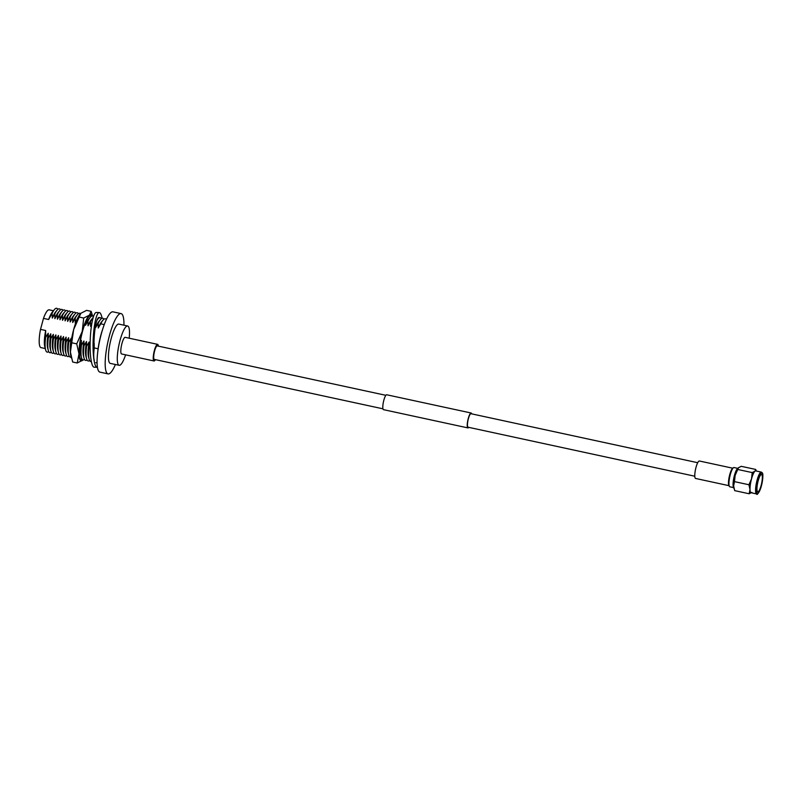 <?xml version="1.0" encoding="UTF-8"?>
<svg xmlns="http://www.w3.org/2000/svg" width="803" height="803" viewBox="0 0 803 803"><rect width="100%" height="100%" fill="white"/><g stroke="black" fill="none" stroke-linecap="round" stroke-linejoin="round"><path stroke-width="1.2" d="M694.796 476.219L468.089 427.216A6.906 1.546 -77.8 0 1 468.39 418.654A6.906 1.546 -77.8 0 1 471 413.716L697.717 462.709M468.791 427.367A7.618 1.706 -77.8 0 1 467.938 427.909L383.513 409.66A7.618 1.706 -77.8 0 1 383.844 400.215A7.618 1.706 -77.8 0 1 386.725 394.775L471.15 413.013A7.618 1.706 -77.8 0 1 471.702 413.866M467.938 427.909A7.618 1.706 -77.8 0 1 468.269 418.463A7.618 1.706 -77.8 0 1 471.15 413.013M757.39 491.516A8.863 1.987 102.2 0 0 757.781 491.827A8.863 1.987 102.2 0 0 761.364 484.54A8.863 1.987 102.2 0 0 761.906 474.804A8.863 1.987 102.2 0 0 761.525 474.503A8.863 1.987 102.2 0 0 757.932 481.78A8.863 1.987 102.2 0 0 757.39 491.516M732.717 468.199L699.383 461.002A8.933 1.997 -77.8 0 0 696.171 466.794A8.933 1.997 -77.8 0 0 694.836 476.761A8.933 1.997 -77.8 0 0 695.609 478.458L728.943 485.664A9.144 2.048 -77.8 0 1 728.923 485.624A9.144 2.048 -77.8 0 1 729.265 476.601A9.144 2.048 -77.8 0 1 732.687 468.229L733.47 467.697A9.857 2.208 102.2 0 0 729.786 476.711A9.857 2.208 102.2 0 0 729.415 486.437A9.857 2.208 102.2 0 0 729.435 486.467A9.857 2.208 102.2 0 0 729.857 486.809L733.791 487.652M737.957 468.39L734.022 467.547A9.857 2.208 102.2 0 0 733.47 467.697M737.927 468.43A9.857 2.208 102.2 0 0 734.042 476.982A9.857 2.208 102.2 0 0 733.551 487.351A9.857 2.208 102.2 0 0 733.781 487.612M737.345 469.414A9.094 2.038 102.2 0 0 734.072 477.634A9.094 2.038 102.2 0 0 733.651 486.477M761.334 472.104L762.228 472.776C763.412 473.74 762.95 478.749 760.853 487.812C758.393 493.443 756.978 495.481 756.617 493.935A11.162 2.499 -77.8 0 1 756.135 493.544A11.162 2.499 -77.8 0 1 756.807 481.278A11.162 2.499 -77.8 0 1 761.334 472.104L755.753 470.899A11.162 2.499 102.2 0 0 754.92 471.231A11.162 2.499 102.2 0 0 751.528 478.879L752.22 472.596L754.92 471.231L755.723 469.444L756.125 470.588M751.859 492.39L749.159 493.765L750.002 489.469A11.162 2.499 -77.8 0 1 751.528 478.879L748.938 484.751L750.002 489.469A11.162 2.499 102.2 0 0 750.554 492.339A11.162 2.499 102.2 0 0 751.036 492.721L756.617 493.935M733.962 488.314A11.162 2.499 -77.8 0 1 733.882 488.073A11.162 2.499 -77.8 0 1 733.631 485.925L734.474 481.629L748.938 484.751M749.159 493.765L734.695 490.633L733.631 485.925A11.162 2.499 -77.8 0 1 735.157 475.346L737.746 469.474L752.22 472.596M737.746 469.474L738.549 467.687L741.249 466.322L755.723 469.444M734.474 481.629L735.157 475.346A11.162 2.499 -77.8 0 1 738.218 468.049A11.162 2.499 -77.8 0 1 738.268 467.988L738.549 467.687M157.468 345.942A6.966 1.556 102.2 0 0 157.288 345.852A6.966 1.556 102.2 0 0 154.467 351.573A6.966 1.556 102.2 0 0 154.046 359.222A6.966 1.556 102.2 0 0 154.347 359.463A6.966 1.556 102.2 0 0 154.547 359.453M158.362 346.143A8.512 1.907 102.2 0 0 157.98 344.638A8.512 1.907 102.2 0 0 157.619 344.346A8.512 1.907 102.2 0 0 154.166 351.333A8.512 1.907 102.2 0 0 153.654 360.677A8.512 1.907 102.2 0 0 154.025 360.979A8.512 1.907 102.2 0 0 155.441 359.644M157.619 344.346L125.198 337.34A8.512 1.907 102.2 0 0 121.745 344.326A8.512 1.907 102.2 0 0 121.233 353.671A8.512 1.907 102.2 0 0 121.604 353.972L154.025 360.979M71.196 341.405L71.196 338.224L68.707 342.419L68.636 337.672L66.157 341.867L66.087 337.119L63.608 341.315L63.537 336.567L61.048 340.763L60.988 336.015L58.499 340.211L58.428 335.463L55.949 339.659L55.879 334.911L53.399 339.107L53.329 334.359L50.84 338.555L50.77 333.807L48.29 338.003L48.22 333.255L45.6 337.421L45.671 330.505L40.511 329.391A19.332 4.326 102.2 0 0 40.15 346.956A19.332 4.326 102.2 0 0 40.983 347.619L45.259 348.552M45.671 330.505A19.332 4.326 102.2 0 0 44.797 346.816L45.63 349.897A22.434 5.019 102.2 0 0 46.223 351.353A22.434 5.019 102.2 0 0 48.712 351.584M98.107 348.773L94.232 347.93A22.434 5.019 102.2 0 0 94.262 360.406M123.923 325.195A30.845 6.906 102.2 0 0 122.407 314.666A30.845 6.906 102.2 0 0 121.072 313.592L112.962 311.845A30.845 6.906 102.2 0 0 100.465 337.19A30.845 6.906 102.2 0 0 98.608 371.066A30.845 6.906 102.2 0 0 99.933 372.13L108.044 373.887A30.845 6.906 102.2 0 0 115.421 364.502M121.072 313.592A30.845 6.906 102.2 0 0 108.576 338.936A30.845 6.906 102.2 0 0 106.709 372.823A30.845 6.906 102.2 0 0 108.044 373.887M129.183 338.193A20.105 4.497 102.2 0 0 128.51 326.691A20.105 4.497 102.2 0 0 127.647 325.998L118.804 324.081A20.105 4.497 102.2 0 0 110.653 340.613A20.105 4.497 102.2 0 0 109.439 362.705A20.105 4.497 102.2 0 0 110.312 363.398L119.155 365.305A20.105 4.497 102.2 0 0 125.589 354.826M127.647 325.998A20.105 4.497 102.2 0 0 119.496 342.52A20.105 4.497 102.2 0 0 118.282 364.612A20.105 4.497 102.2 0 0 119.155 365.305M45.6 337.421A22.434 5.019 102.2 0 0 45.63 349.897M60.466 309.888A22.434 5.019 102.2 0 0 60.325 309.637A22.434 5.019 102.2 0 0 57.013 310.249L55.487 312.096A20.105 4.497 102.2 0 0 52.305 318.098L54.795 313.903L54.865 318.65L57.344 314.455L57.414 319.203L59.894 315.007L59.964 319.755L62.453 315.559L62.524 320.307L65.003 316.111L65.073 320.859L67.552 316.663L67.623 321.411L70.102 317.215L70.172 321.963L72.661 317.767L72.732 322.515L75.211 318.319L75.281 323.067L76.456 320.969M57.826 309.406A22.434 5.019 102.2 0 0 57.635 309.055A22.434 5.019 102.2 0 0 54.323 309.667A22.434 5.019 102.2 0 0 52.105 313.321L52.305 318.098M48.22 333.255A20.105 4.497 102.2 0 0 47.688 348.161L48.31 350.479A22.434 5.019 102.2 0 0 48.913 351.935A22.434 5.019 102.2 0 0 51.312 352.236M48.29 338.003A22.434 5.019 102.2 0 0 48.31 350.479M63.015 310.44A22.434 5.019 102.2 0 0 62.875 310.189A22.434 5.019 102.2 0 0 59.563 310.801L58.037 312.648A20.105 4.497 102.2 0 0 54.865 318.65M57.013 310.249A22.434 5.019 102.2 0 0 54.795 313.903M50.77 333.807A20.105 4.497 102.2 0 0 50.248 348.713L50.87 351.031A22.434 5.019 102.2 0 0 51.462 352.487A22.434 5.019 102.2 0 0 53.871 352.788M50.84 338.555A22.434 5.019 102.2 0 0 50.87 351.031M65.575 310.992A22.434 5.019 102.2 0 0 65.424 310.741A22.434 5.019 102.2 0 0 62.112 311.353L60.586 313.2A20.105 4.497 102.2 0 0 57.414 319.203M59.563 310.801A22.434 5.019 102.2 0 0 57.344 314.455M53.329 334.359A20.105 4.497 102.2 0 0 52.797 349.265L53.42 351.584A22.434 5.019 102.2 0 0 54.012 353.039A22.434 5.019 102.2 0 0 56.421 353.33M53.399 339.107A22.434 5.019 102.2 0 0 53.42 351.584M68.125 311.544A22.434 5.019 102.2 0 0 67.974 311.293A22.434 5.019 102.2 0 0 64.662 311.905L63.146 313.752A20.105 4.497 102.2 0 0 59.964 319.755M62.112 311.353A22.434 5.019 102.2 0 0 59.894 315.007M55.879 334.911A20.105 4.497 102.2 0 0 55.347 349.817L55.969 352.136A22.434 5.019 102.2 0 0 56.561 353.591A22.434 5.019 102.2 0 0 58.97 353.882M55.949 339.659A22.434 5.019 102.2 0 0 55.969 352.136M70.674 312.096A22.434 5.019 102.2 0 0 70.534 311.845A22.434 5.019 102.2 0 0 67.221 312.457L65.695 314.304A20.105 4.497 102.2 0 0 62.524 320.307M64.662 311.905A22.434 5.019 102.2 0 0 62.453 315.559M58.428 335.463A20.105 4.497 102.2 0 0 57.896 350.369L58.529 352.688A22.434 5.019 102.2 0 0 59.121 354.143A22.434 5.019 102.2 0 0 61.53 354.434M58.499 340.211A22.434 5.019 102.2 0 0 58.529 352.688M73.224 312.648A22.434 5.019 102.2 0 0 73.083 312.397A22.434 5.019 102.2 0 0 69.771 313.009L68.245 314.856A20.105 4.497 102.2 0 0 65.073 320.859M67.221 312.457A22.434 5.019 102.2 0 0 65.003 316.111M60.988 336.015A20.105 4.497 102.2 0 0 60.456 350.921L61.078 353.24A22.434 5.019 102.2 0 0 61.67 354.695A22.434 5.019 102.2 0 0 64.079 354.986M61.048 340.763A22.434 5.019 102.2 0 0 61.078 353.24M75.783 313.2A22.434 5.019 102.2 0 0 75.633 312.949A22.434 5.019 102.2 0 0 72.32 313.561L70.805 315.408A20.105 4.497 102.2 0 0 67.623 321.411M69.771 313.009A22.434 5.019 102.2 0 0 67.552 316.663M63.537 336.567A20.105 4.497 102.2 0 0 63.005 351.473L63.628 353.792A22.434 5.019 102.2 0 0 64.22 355.247A22.434 5.019 102.2 0 0 66.629 355.538M63.608 341.315A22.434 5.019 102.2 0 0 63.628 353.792M78.333 313.752A22.434 5.019 102.2 0 0 78.192 313.501A22.434 5.019 102.2 0 0 74.88 314.114L73.354 315.96A20.105 4.497 102.2 0 0 70.172 321.963M72.32 313.561A22.434 5.019 102.2 0 0 70.102 317.215M66.087 337.119A20.105 4.497 102.2 0 0 65.555 352.025L66.177 354.344A22.434 5.019 102.2 0 0 66.779 355.799A22.434 5.019 102.2 0 0 69.178 356.09M66.157 341.867A22.434 5.019 102.2 0 0 66.177 354.344M80.451 313.682A22.434 5.019 102.2 0 0 77.429 314.666L75.904 316.512A20.105 4.497 102.2 0 0 72.732 322.515M74.88 314.114A22.434 5.019 102.2 0 0 72.661 317.767M68.636 337.672A20.105 4.497 102.2 0 0 68.104 352.577L68.737 354.896A22.434 5.019 102.2 0 0 69.329 356.341A22.434 5.019 102.2 0 0 71.076 357.034M68.707 342.419A22.434 5.019 102.2 0 0 68.737 354.896M77.7 318.108A20.105 4.497 102.2 0 0 75.281 323.067M77.429 314.666A22.434 5.019 102.2 0 0 75.211 318.319M71.196 338.224A20.105 4.497 102.2 0 0 70.403 351.865M93.439 316.723A22.434 5.019 102.2 0 0 90.187 317.426L88.671 319.273A20.105 4.497 102.2 0 0 85.489 325.275L87.969 321.08L88.039 325.827L90.528 321.632L90.598 326.379L91.683 324.432M85.509 322.575L85.489 325.275M90.117 345.26L89.133 346.826L89.063 342.078L86.573 346.274L86.503 341.526L84.024 345.722L83.954 340.974L81.474 345.17L81.404 340.422A20.105 4.497 102.2 0 0 80.872 355.338L81.494 357.646A22.434 5.019 102.2 0 0 82.087 359.102A22.434 5.019 102.2 0 0 84.496 359.403M81.474 345.17A22.434 5.019 102.2 0 0 81.494 357.646M93.208 317.456A22.434 5.019 102.2 0 0 92.746 317.968L91.221 319.825A20.105 4.497 102.2 0 0 88.039 325.827M90.187 317.426A22.434 5.019 102.2 0 0 87.969 321.08M83.954 340.974A20.105 4.497 102.2 0 0 83.422 355.89L84.044 358.198A22.434 5.019 102.2 0 0 84.646 359.654A22.434 5.019 102.2 0 0 87.045 359.955M84.024 345.722A22.434 5.019 102.2 0 0 84.044 358.198M91.833 323.549A20.105 4.497 102.2 0 0 90.598 326.379M92.746 317.968A22.434 5.019 102.2 0 0 90.528 321.632M86.503 341.526A20.105 4.497 102.2 0 0 85.971 356.442L86.604 358.75A22.434 5.019 102.2 0 0 87.196 360.206A22.434 5.019 102.2 0 0 89.605 360.507M86.573 346.274A22.434 5.019 102.2 0 0 86.604 358.75M89.063 342.078A20.105 4.497 102.2 0 0 88.531 356.994L89.153 359.302A22.434 5.019 102.2 0 0 89.745 360.758A22.434 5.019 102.2 0 0 91.341 361.501M89.133 346.826A22.434 5.019 102.2 0 0 89.153 359.302M103.858 319.273A22.434 5.019 102.2 0 0 103.707 319.012A22.434 5.019 102.2 0 0 100.395 319.624L98.879 321.481A20.105 4.497 102.2 0 0 95.698 327.473L98.187 323.288L98.257 328.025L100.736 323.84A22.434 5.019 102.2 0 1 102.955 320.176A22.434 5.019 102.2 0 1 105.293 318.791L106.558 319.062M101.308 318.721A22.434 5.019 102.2 0 0 101.158 318.47A22.434 5.019 102.2 0 0 97.846 319.072A22.434 5.019 102.2 0 0 96.892 320.427M95.718 324.834L95.698 327.473M102.955 320.176L101.429 322.023A20.105 4.497 102.2 0 0 98.257 328.025M100.395 319.624A22.434 5.019 102.2 0 0 98.187 323.288M94.232 347.93L94.162 343.182A20.105 4.497 102.2 0 0 93.981 344.316M104.249 324.593L100.736 323.84M53.43 310.751L49.154 309.828A19.332 4.326 102.2 0 0 43.482 318.389L48.642 319.504L52.105 313.321M54.323 309.667L52.295 312.136A19.332 4.326 102.2 0 0 48.642 319.504M102.704 329.13A24.752 5.541 102.2 0 0 97.725 352.146M81.404 340.422L80.139 342.66M40.511 329.391L43.482 318.389M91.733 316.131A22.514 5.039 102.2 0 0 88.591 317.004A22.514 5.039 102.2 0 0 82.438 331.709A22.514 5.039 102.2 0 0 79.868 357.375A22.514 5.039 102.2 0 0 82.368 359.463M83.703 318.048L82.237 331.388L76.737 343.865L78.985 353.872L77.208 362.996L72.661 362.012L70.413 352.015L73.655 329.541L80.862 313.28L86.594 310.37L91.14 311.353L89.434 315.137L83.703 318.048L79.156 317.065M76.737 343.865L72.19 342.881M92.616 316.051A23.719 5.31 102.2 0 0 89.434 315.137A23.719 5.31 102.2 0 0 82.237 331.388A23.719 5.31 102.2 0 0 78.985 353.872A23.719 5.31 102.2 0 0 82.94 360.085L83.141 359.895A23.719 5.31 102.2 0 1 82.94 360.085L77.208 362.996M92.656 316.071L91.14 311.353M80.21 313.963A23.719 5.31 102.2 0 0 80.139 314.043L80.862 313.28M80.139 314.043A23.719 5.31 102.2 0 0 73.655 329.541A23.719 5.31 102.2 0 0 70.413 352.015A23.719 5.31 102.2 0 0 70.955 356.582L71.337 357.987M99.652 317.697A22.514 4.125 92.3 0 0 99.08 317.456A22.514 4.125 92.3 0 0 94.081 349.275M102.091 318.279A27.392 5.009 92.3 0 0 100.104 312.999A27.392 5.009 92.3 0 0 99.281 312.578A27.392 5.009 92.3 0 0 93.289 337.431A27.392 5.009 92.3 0 0 96.27 366.881A27.392 5.009 92.3 0 0 97.103 367.312A27.392 5.009 92.3 0 0 97.424 367.272M99.281 312.578L96.33 312.457A27.392 5.009 92.3 0 0 90.337 337.31A27.392 5.009 92.3 0 0 93.329 366.77A27.392 5.009 92.3 0 0 94.152 367.192L97.103 367.312M762.308 473.308A10.459 2.339 102.2 0 0 757.902 480.425A10.459 2.339 102.2 0 0 756.988 493.022A10.459 2.339 102.2 0 0 761.395 485.905A10.459 2.339 102.2 0 0 762.308 473.308M157.087 345.862L385.872 395.317M154.176 359.373L382.961 408.817M728.923 485.624L729.415 486.437M733.882 488.073L734.062 488.746M95.818 362.635L97.083 362.916M97.012 320.086L97.846 319.072"/></g></svg>
